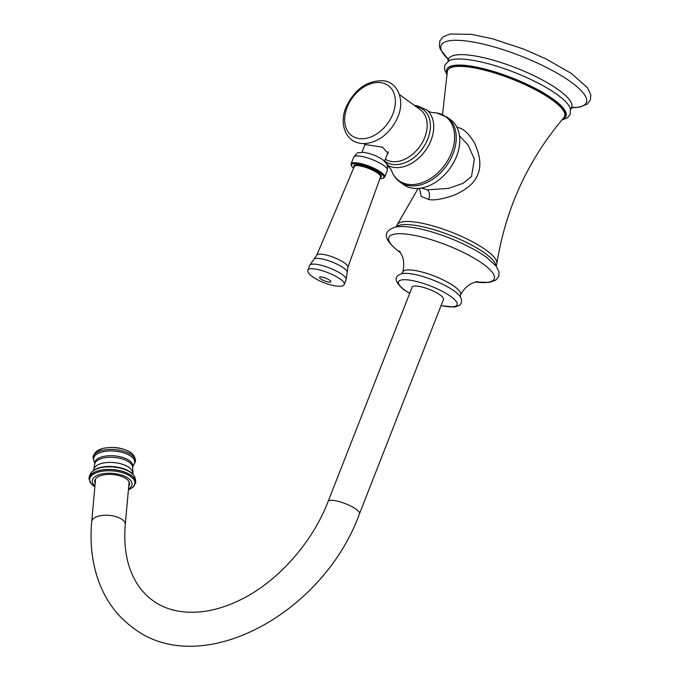 <?xml version="1.0" encoding="UTF-8"?>
<svg xmlns="http://www.w3.org/2000/svg" width="680" height="680" viewBox="0 0 680 680"><rect width="100%" height="100%" fill="white"/><g stroke="black" fill="none" stroke-linecap="round" stroke-linejoin="round"><path stroke-width="1.02" d="M470.628 66.657A62.228 15.41 21.4 0 1 530.366 86.411A62.228 15.41 21.4 0 1 564.51 112.88M419.483 188.309L421.217 196.341L428.493 199.469C434.01 200.634 442.493 199.223 453.934 195.237C466.846 189.678 474.81 182.725 477.836 174.377C481.381 165.911 480.241 155.371 474.419 142.766C468.41 132.863 462.493 127.721 456.662 127.364M421.455 188.02L427.329 189.831L448.656 188.385L463.139 183.277L471.529 176.502L474.36 159.035L468.154 145.214L459.476 135.737M412.794 188.241A40.095 28.195 -54 0 0 453.585 162.665A40.095 28.195 -54 0 0 450.56 119.654L447.032 117.087A40.095 28.195 126 0 1 450.058 160.097A40.095 28.195 126 0 1 409.275 185.674A40.095 28.195 -54 0 1 399.857 181.925L403.385 184.493A40.095 28.195 126 0 0 412.794 188.241M365.05 144.508L382.534 147.169L388.17 153.399L387.115 154.7M328.142 501.398A16.847 4.173 -158.6 0 1 339.43 501.662A16.847 4.173 -158.6 0 1 356.252 509.337A16.847 4.173 -158.6 0 1 359.507 513.697L443.479 299.429A16.847 4.173 -158.6 0 0 440.223 295.069A16.847 4.173 -158.6 0 0 423.402 287.394A16.847 4.173 -158.6 0 0 412.114 287.139L328.142 501.398C311.848 543.966 275.961 583.448 238.213 600.908C225.862 606.721 213.869 610.308 202.24 611.677C182.282 613.768 165.758 610.019 152.66 600.423C145.137 594.966 139.009 587.741 134.274 578.748C126.556 564.017 123.556 545.972 125.273 524.603L129.132 481.89M95.447 480.301A17.518 8.066 5.2 0 1 95.141 479.544M129.005 483.327A17.518 8.066 -174.8 0 0 129.438 482.647M95.174 483.276A17.518 8.066 5.2 0 1 94.707 481.006A17.518 8.066 5.2 0 1 102.085 475.252A17.518 8.066 5.2 0 1 120.513 476.068A17.518 8.066 5.2 0 1 129.608 484.16A17.518 8.066 5.2 0 1 128.732 486.31M447.856 58.871A78.038 19.32 21.4 0 1 468.868 41.336A78.038 19.32 -158.6 0 1 564.757 77.8A78.038 19.32 -158.6 0 1 572.339 107.661M570.477 108.962A66.096 16.363 -158.6 0 0 543.218 80.427A66.096 16.363 -158.6 0 0 472.141 55.505A66.096 16.363 21.4 0 0 448.341 61.09L447.346 57.664M448.758 60.852A66.632 16.498 21.4 0 1 448.885 60.784A66.632 16.498 21.4 0 1 470.033 59.866A66.632 16.498 -158.6 0 1 532.55 80.308A66.632 16.498 -158.6 0 1 570.29 108.358L570.341 114.223L567.63 117.691L561.833 120.054M562.751 118.966A64.013 15.852 -158.6 0 0 541.543 91.775A64.013 15.852 -158.6 0 0 469.6 65.909A64.013 15.852 21.4 0 0 447.21 73.678M563.915 117.597A62.874 15.572 -158.6 0 0 536.63 90.406A62.874 15.572 -158.6 0 0 469.94 67.192A62.874 15.572 -158.6 0 0 447.287 71.893C448.205 66.249 455.94 64.481 470.483 66.597C509.617 71.528 576.419 106.343 563.915 117.597C528.029 159.8 505.69 208.403 496.901 263.406A53.524 13.252 -158.6 0 0 469.769 240.346A53.524 13.252 -158.6 0 0 416.1 222.207A53.524 13.252 -158.6 0 0 397.392 224.408L418.157 188.428M496.026 265.974A53.907 13.345 -158.6 0 0 467.373 242.887A53.907 13.345 -158.6 0 0 414.613 225.275A53.907 13.345 -158.6 0 0 396.287 226.882M428.493 199.469A6.74 4.488 98.2 0 0 427.329 189.831M447.032 117.087L436.552 112.897L432.505 112.625A39.618 27.855 -54 0 1 436.22 112.871A39.618 27.855 126 0 1 451.452 152.821A39.618 27.855 126 0 1 408.212 184.348A39.618 27.855 -54 0 1 391.153 169.507M387.43 165.223A33.992 23.902 -54 0 0 393.907 167.416A33.992 23.902 126 0 0 428.12 146.387A33.992 23.902 126 0 0 426.751 109.913C425.96 109.429 429.19 111.996 432.267 112.599L432.505 112.625M415.863 106.488A32.155 22.61 126 0 1 427.745 139.085A32.155 22.61 126 0 1 392.743 164.45A32.155 22.61 -54 0 1 384.633 161.024M385.33 159.239A30.32 21.318 -54 0 0 391.663 161.534A30.32 21.318 126 0 0 422.51 142.188A30.32 21.318 126 0 0 420.223 109.667L399.423 94.528M353.736 157.123C359.176 150.552 357.127 153.468 362.517 152.311C369.682 153.034 376.482 155.533 382.925 159.808C389.317 166.982 387.311 162.103 387.37 170.297A18.062 4.471 -158.6 0 0 383.877 165.631A18.062 4.471 -158.6 0 0 365.84 157.403A18.062 4.471 -158.6 0 0 353.736 157.123L351.084 163.897A18.062 4.471 -158.6 0 1 363.188 164.186A18.062 4.471 -158.6 0 1 381.225 172.406A18.062 4.471 -158.6 0 1 384.71 177.081L383.146 178.364L379.899 178.644M379.925 178.585A17.383 4.301 -158.6 0 0 380.486 172.941A17.383 4.301 -158.6 0 0 358.581 163.974A17.383 4.301 -158.6 0 0 353.575 168.266M354.127 166.957A14.773 3.655 21.4 0 1 361.862 165.435A14.773 3.655 21.4 0 1 378.565 172.669A14.773 3.655 21.4 0 1 380.4 177.259M316.769 255.178L354.297 166.557A14.101 3.494 21.4 0 1 363.783 166.804A14.101 3.494 21.4 0 1 377.817 173.221A14.101 3.494 21.4 0 1 380.553 176.843L347.871 267.368A16.702 4.139 21.4 0 0 344.632 263.075A16.702 4.139 -158.6 0 0 328.006 255.476A16.702 4.139 -158.6 0 0 316.769 255.178L314.007 259.123A17.96 4.446 -158.6 0 1 326.706 260.134A17.96 4.446 -158.6 0 1 343.672 268.03A17.96 4.446 21.4 0 1 347.216 272.136L347.871 267.368M347.216 272.136L346.094 279.675A19.541 4.837 21.4 0 0 342.32 274.618A19.541 4.837 -158.6 0 0 322.804 265.719A19.541 4.837 -158.6 0 0 309.706 265.412L314.007 259.123M346.094 279.675L344.284 284.3A19.541 4.837 -158.6 0 0 340.51 279.242A19.541 4.837 -158.6 0 0 320.994 270.343A19.541 4.837 -158.6 0 0 307.896 270.036L309.706 265.412M329.638 280.177A6.06 1.504 -158.6 0 0 321.674 276.998A6.06 1.504 -158.6 0 0 320.688 278.894A6.06 1.504 -158.6 0 0 328.652 282.072A6.06 1.504 -158.6 0 0 329.638 280.177M359.065 138.593A30.999 21.794 126 0 1 347.149 107.338A30.999 21.794 126 0 1 380.978 82.671A30.999 21.794 -54 0 1 392.896 113.925A30.999 21.794 -54 0 1 359.065 138.593M399.755 252.135A56.661 14.034 21.4 0 1 408.986 234.455A56.661 14.034 21.4 0 1 483.369 264.172A56.661 14.034 -158.6 0 1 475.167 281.996M477.343 281.512L471.81 283.365C467.304 285.583 463.539 289.391 460.513 294.797A31.025 7.684 -158.6 0 0 454.606 286.594A31.025 7.684 21.4 0 0 423.257 272.357A31.025 7.684 21.4 0 0 402.755 272.161C404.209 266.144 404.039 260.788 402.237 256.096L399.44 250.988M409.657 293.394L403.784 289.62C394.077 281.46 393.635 276.097 402.458 273.53A33.337 8.254 21.4 0 1 454.58 291.252A33.337 8.254 -158.6 0 1 459.799 296.004L461.499 299.098L461.414 302.966L459.782 305.192L454.58 307.079L441.022 305.694M441.082 305.558A31.467 7.794 -158.6 0 0 451.019 296.625A31.467 7.794 21.4 0 0 409.7 280.118A31.467 7.794 21.4 0 0 404.575 289.944A31.467 7.794 -158.6 0 0 409.708 293.258M359.507 513.697C323.442 613.708 200.829 680.612 132.838 627.665C119.433 617.806 109.131 605.013 101.923 589.271C92.888 569.041 89.479 546.473 91.724 521.577A16.847 7.761 5.2 0 1 103.751 515.287A16.847 7.761 5.2 0 1 122.213 519.571A16.847 7.761 5.2 0 1 125.273 524.603M128.486 489.031A19.983 9.206 -174.8 0 0 126.2 477.037A19.983 9.206 -174.8 0 0 100.666 474.223A19.983 9.206 5.2 0 0 94.936 485.996M128.401 490.034L132.651 487.433A22.755 10.48 -174.8 0 0 126.956 474.41A22.755 10.48 -174.8 0 0 99.186 471.861A22.755 10.48 5.2 0 0 91.12 483.684L94.843 486.999M89.199 479.315A23.273 10.718 5.2 0 1 98.974 470.628A23.273 10.718 -174.8 0 1 124.423 472.039A23.273 10.718 -174.8 0 1 135.328 483.48L135.371 483.352A23.282 10.727 -174.8 0 0 124.372 471.945A23.282 10.727 -174.8 0 0 98.974 470.56A23.282 10.727 5.2 0 0 89.182 479.179L91.12 483.684M135.345 483.412A23.282 10.727 -174.8 0 0 135.371 483.352C136.221 483.267 135.38 476.077 133.297 474.844A22.406 10.319 -174.8 0 0 99.747 467.933A22.406 10.319 5.2 0 0 92.743 471.18C90.415 472.124 88.383 478.848 89.182 479.179A23.282 10.727 5.2 0 0 89.191 479.247M133.127 474.648A22.27 10.259 -174.8 0 0 132.957 474.453A22.27 10.259 -174.8 0 0 99.841 467.848A22.27 10.259 5.2 0 0 93.143 470.858L92.743 471.18M93.092 470.9A21.785 10.039 5.2 0 1 100.164 467.517A21.785 10.039 -174.8 0 1 133.008 474.504M132.549 472.693A19.456 8.968 -174.8 0 0 121.898 464.1A19.456 8.968 -174.8 0 0 101.966 463.369A19.456 8.968 5.2 0 0 93.865 469.2L94.614 464.483A19.099 8.797 5.2 0 1 102.654 458.21A19.099 8.797 -174.8 0 1 122.74 459.094A19.099 8.797 -174.8 0 1 132.659 467.916L133.042 474.555M135.167 462.171L132.812 466.539A19.134 8.814 -174.8 0 0 123.071 457.581A19.134 8.814 -174.8 0 0 102.773 456.637A19.134 8.814 5.2 0 0 94.707 463.097L93.177 458.379A21.174 9.758 5.2 0 1 102.076 450.491A21.174 9.758 -174.8 0 1 125.222 451.767A21.174 9.758 -174.8 0 1 135.167 462.171C135.992 460.317 135.252 457.742 132.974 454.435A20.468 9.426 -174.8 0 0 102.689 448.528A20.468 9.426 5.2 0 0 96.722 451.154C93.882 454.002 92.692 456.416 93.177 458.379M94.546 462.043A20.621 9.495 5.2 0 1 102.289 451.945A20.621 9.495 -174.8 0 1 126.947 454.027A20.621 9.495 -174.8 0 1 133.161 465.537M572.262 107.703L580.031 107.015L587.222 104.091L590.367 100.053L590.827 94.817L587.529 87.805L571.481 73.499L545.649 58.727L523.6 49.062L492.567 38.802L471.512 34.365L450.168 34L442.977 36.924L439.833 40.961L439.373 46.197L440.342 49.258L447.882 58.965M570.443 109.064L573.538 107.117M447.151 75.106L444.499 69.436L444.864 65.05L448.885 60.784M442.527 114.546L447.287 71.893M395.947 226.941L397.392 224.408M496.238 266.245L496.901 263.406M386.793 164.832L391.144 169.473C392.793 174.692 395.7 178.84 399.857 181.925M414.519 105.51L417.146 105.731L426.751 109.913M364.795 144.33L363.74 143.565M365.168 144.211L361.998 152.294M388.28 151.725L384.582 161.151M387.37 170.297L384.71 177.081M353.549 168.317L351.356 165.903L351.084 163.897M344.284 284.3C343.774 285.974 341.224 286.577 336.642 286.127C327.828 284.793 319.719 281.622 312.324 276.607C308.644 273.819 307.173 271.626 307.896 270.036M383.392 80.75C367.353 80.299 354.994 88.918 346.315 106.624C338.819 123.114 345.363 141.593 360.519 143.335C370.251 144.874 381.106 138.609 384.863 134.895C390.439 130.101 394.68 124.312 397.57 117.538C405.374 100.827 397.995 82.118 383.392 80.75M400.767 252.926L399.339 251.906C379.797 236.878 385.279 229.95 396.321 226.882C417.8 223.864 464.55 241.349 486.557 257.346L495.983 265.914L499.043 271.847L498.729 276.471L495.72 280.168L489.549 282.378L475.048 282.038M401.642 273.743L402.755 272.161M460.513 294.797L460.267 296.718M95.574 478.864L91.724 521.577M132.651 487.433L135.328 483.48M93.041 470.942L93.865 469.2M132.812 466.539L132.659 467.916M94.614 464.483L94.707 463.097M132.974 454.435C125.256 448.137 115.26 446.114 102.978 448.375L96.722 451.154"/></g></svg>
